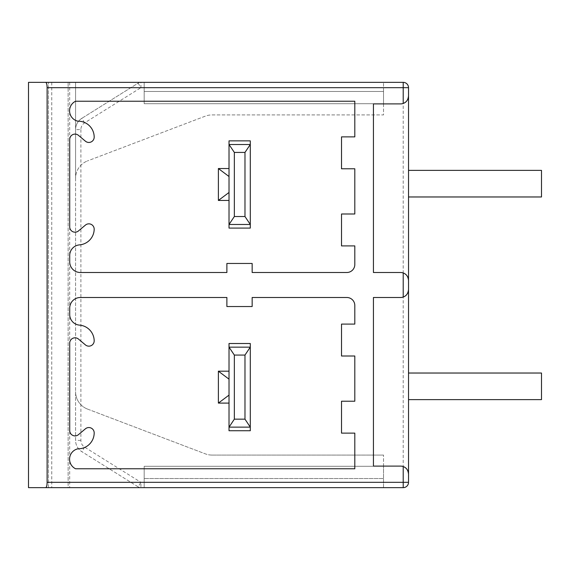 <?xml version="1.0" encoding="UTF-8"?>
<svg xmlns="http://www.w3.org/2000/svg" width="570" height="570" viewBox="0 0 570 570"><rect width="100%" height="100%" fill="white"/><g stroke="black" fill="none" stroke-linecap="round" stroke-linejoin="round"><path stroke-width="0.43" stroke-dasharray="2.85 2.14" d="M51.763 82.351L51.763 487.649L48.443 487.649L48.443 82.351L48.443 487.649L28.5 487.649L28.5 82.351L75.575 82.351L75.575 178.303A18.618 18.618 0 0 1 87.281 161.011A18.618 18.618 0 0 0 75.575 178.303L75.575 129.611A13.295 13.295 0 0 1 81.824 118.339L138.104 83.163A5.322 5.322 0 0 1 140.925 82.351L403.211 82.351A5.322 5.322 0 0 1 408.526 87.673L403.211 87.673L403.211 82.351M144.182 82.351L75.575 82.351L75.575 440.389A13.295 13.295 0 0 0 81.824 451.661A13.295 13.295 0 0 1 75.575 440.389L75.575 129.611A13.295 13.295 0 0 1 81.824 118.339L138.104 83.163A5.322 5.322 0 0 1 140.925 82.351L144.182 82.351L144.182 103.704L144.182 82.351L144.182 103.704L144.182 82.351L383.532 82.351L144.182 82.351M354.811 468.768L354.811 433.129L341.516 433.129L341.516 401.216L354.811 401.216L354.811 356.008L341.516 356.008L341.516 324.095L354.811 324.095L354.811 305.477A7.98 7.98 0 0 0 346.831 297.497L252.154 297.497L252.154 306.539L226.888 306.539L226.888 297.497L80.356 297.497A10.638 10.638 0 0 0 69.718 308.135L69.718 314.519A10.638 10.638 0 0 0 79.558 325.128A15.96 15.96 0 0 1 94.185 340.846A5.322 5.322 0 0 1 85.35 344.836L78.589 339.164A5.322 5.322 0 0 0 69.718 343.126L69.718 430.585A5.322 5.322 0 0 0 78.368 434.732L85.415 428.818A5.322 5.322 0 0 1 94.185 432.865A15.96 15.96 0 0 1 77.848 448.818A10.638 10.638 0 0 0 75.575 468.768L354.811 468.768M229.019 343.511L229.019 371.184L218.381 371.184L218.381 403.097L229.019 403.097L229.019 430.735M250.294 343.511L250.294 430.735M403.211 297.041A7.98 7.98 0 0 1 400.553 297.497L373.428 297.497L373.428 466.103L400.553 466.103A7.98 7.98 0 0 1 403.211 466.559M405.804 468.077A7.98 7.98 0 0 1 407.03 469.424M407.75 470.642A7.98 7.98 0 0 1 408.32 472.259M408.376 472.509A7.98 7.98 0 0 1 408.526 474.083L408.526 289.524M408.312 291.363A7.98 7.98 0 0 1 407.75 292.966M407.123 294.049A7.98 7.98 0 0 1 405.811 295.517M404.55 296.421A7.98 7.98 0 0 1 403.695 296.856M408.376 97.491A7.98 7.98 0 0 0 408.526 95.917L408.526 280.476M408.526 399.62L541.5 399.62L408.526 399.62L408.526 373.029L408.526 399.62L408.526 373.029L408.526 399.62L541.5 399.62L541.5 373.029L541.5 399.62L541.5 373.029L408.526 373.029M408.526 196.971L541.5 196.971L408.526 196.971L408.526 170.38L408.526 196.971L408.526 170.38L408.526 196.971L541.5 196.971L541.5 170.38L541.5 196.971L541.5 170.38L408.526 170.38M408.312 278.637A7.98 7.98 0 0 0 407.75 277.034M407.123 275.951A7.98 7.98 0 0 0 405.811 274.483M404.55 273.579A7.98 7.98 0 0 0 403.695 273.144M403.211 272.959A7.98 7.98 0 0 0 400.553 272.503L373.428 272.503L373.428 103.897L400.553 103.897A7.98 7.98 0 0 0 403.211 103.441M354.811 101.232L354.811 136.871L341.516 136.871L341.516 168.784L354.811 168.784L354.811 213.992L341.516 213.992L341.516 245.905L354.811 245.905L354.811 264.523A7.98 7.98 0 0 1 346.831 272.503L252.154 272.503L252.154 263.461L226.888 263.461L226.888 272.503L80.356 272.503A10.638 10.638 0 0 1 69.718 261.865L69.718 255.481A10.638 10.638 0 0 1 79.558 244.872A15.96 15.96 0 0 0 94.185 229.154A5.322 5.322 0 0 0 85.35 225.164L78.589 230.836A5.322 5.322 0 0 1 69.718 226.874L69.718 139.415A5.322 5.322 0 0 1 78.368 135.268L85.415 141.182A5.322 5.322 0 0 0 94.185 137.135A15.96 15.96 0 0 0 77.848 121.182A10.638 10.638 0 0 1 75.575 101.232L354.811 101.232M229.019 140.861L229.019 168.535L218.381 168.535L218.381 200.448L229.019 200.448L229.019 228.086M250.294 228.086L250.294 140.861M405.804 101.923A7.98 7.98 0 0 0 407.03 100.576M407.75 99.358A7.98 7.98 0 0 0 408.32 97.741M229.019 168.535L229.019 200.448M229.019 144.502L250.294 144.509M229.019 224.48L250.294 224.48M84.638 122.849L81.824 118.339A13.295 13.295 0 0 0 75.575 129.611L80.89 129.611A7.98 7.98 0 0 1 84.638 122.849L140.925 87.673L403.211 87.673L403.211 482.327L408.526 482.327A5.322 5.322 0 0 1 403.211 487.649L140.925 487.649A5.322 5.322 0 0 1 138.104 486.837A5.322 5.322 0 0 0 140.925 487.649L68.122 487.649L68.122 82.351L68.122 487.649L51.763 487.649M80.89 129.611L80.89 440.389A7.98 7.98 0 0 0 84.638 447.151L140.925 482.327L403.211 482.327L403.211 487.649M383.532 103.704L144.182 103.704L383.532 103.704L383.532 114.933L211.947 114.933A18.618 18.618 0 0 0 205.335 116.145L87.281 161.011L205.335 116.145A18.618 18.618 0 0 1 211.947 114.933L383.532 114.933L383.532 91.471L383.532 103.704M383.532 91.471L144.182 91.471L383.532 91.471L383.532 82.351L383.532 91.471M383.532 487.649L144.182 487.649L144.182 466.296L144.182 487.649L144.182 466.296L144.182 487.649L383.532 487.649L383.532 478.529L144.182 478.529L383.532 478.529L383.532 487.649M138.104 486.837L81.824 451.661L138.104 486.837L140.925 482.327L140.925 487.649M87.281 408.989A18.618 18.618 0 0 1 75.575 391.697A18.618 18.618 0 0 0 87.281 408.989L205.335 453.855L87.281 408.989M211.947 455.067A18.618 18.618 0 0 1 205.335 453.855A18.618 18.618 0 0 0 211.947 455.067L383.532 455.067L211.947 455.067M383.532 466.296L383.532 455.067L383.532 466.296L144.182 466.296L383.532 466.296L383.532 478.529L383.532 466.296M229.019 371.184L229.019 403.097M229.019 347.151L250.294 347.151M229.019 427.13L250.294 427.13M138.104 83.163L140.925 87.673L140.925 82.351M80.89 440.389L75.575 440.389M69.683 82.351L69.683 487.649M84.638 447.151L81.824 451.661"/><path stroke-width="0.85" d="M403.211 82.351A5.322 5.322 0 0 1 408.526 87.673L408.526 95.917L408.526 87.673L403.211 87.673L403.211 82.351L28.5 82.351L28.5 487.649L45.621 487.649C46.54 487.428 47.039 485.654 47.111 482.327L403.211 482.327L403.211 487.649A5.322 5.322 0 0 0 408.526 482.327L408.526 289.524A7.98 7.98 0 0 1 408.312 291.363M404.394 102.906A7.98 7.98 0 0 1 403.211 103.441C406.346 102.372 408.113 99.864 408.526 95.917L408.526 280.476C408.12 276.528 406.346 274.02 403.211 272.959A7.98 7.98 0 0 0 400.553 272.503L373.428 272.503L373.428 103.897L400.553 103.897A7.98 7.98 0 0 0 403.211 103.441L403.211 87.673L47.111 87.673C47.039 84.346 46.54 82.572 45.621 82.351M47.111 87.673L47.111 482.327M404.394 467.094A7.98 7.98 0 0 0 403.211 466.559L403.211 482.327L408.526 482.327L408.526 474.083C408.113 470.136 406.346 467.628 403.211 466.559A7.98 7.98 0 0 0 400.553 466.103L373.428 466.103L373.428 297.497L400.553 297.497A7.98 7.98 0 0 0 403.211 297.041C406.346 295.98 408.12 293.472 408.526 289.524L408.526 280.476L408.526 289.524M354.811 101.232L354.811 136.871L341.516 136.871L341.516 168.784L354.811 168.784L354.811 213.992L341.516 213.992L341.516 245.905L354.811 245.905L354.811 264.523A7.98 7.98 0 0 1 346.831 272.503L252.154 272.503L252.154 263.461L226.888 263.461L226.888 272.503L80.356 272.503A10.638 10.638 0 0 1 69.718 261.865L69.718 255.481A10.638 10.638 0 0 1 79.558 244.872A15.96 15.96 0 0 0 94.185 229.154A5.322 5.322 0 0 0 85.35 225.164L78.589 230.836A5.322 5.322 0 0 1 69.718 226.874L69.718 139.415A5.322 5.322 0 0 1 78.368 135.268L85.415 141.182A5.322 5.322 0 0 0 94.185 137.135A15.96 15.96 0 0 0 77.848 121.182A10.638 10.638 0 0 1 75.575 101.232L354.811 101.232M354.811 468.768L354.811 433.129L341.516 433.129L341.516 401.216L354.811 401.216L354.811 356.008L341.516 356.008L341.516 324.095L354.811 324.095L354.811 305.477A7.98 7.98 0 0 0 346.831 297.497L252.154 297.497L252.154 306.539L226.888 306.539L226.888 297.497L80.356 297.497A10.638 10.638 0 0 0 69.718 308.135L69.718 314.519A10.638 10.638 0 0 0 79.558 325.128A15.96 15.96 0 0 1 94.185 340.846A5.322 5.322 0 0 1 85.35 344.836L78.589 339.164A5.322 5.322 0 0 0 69.718 343.126L69.718 430.585A5.322 5.322 0 0 0 78.368 434.732L85.415 428.818A5.322 5.322 0 0 1 94.185 432.865A15.96 15.96 0 0 1 77.848 448.818A10.638 10.638 0 0 0 75.575 468.768L354.811 468.768M250.294 427.13L250.294 430.735L229.019 430.735L229.019 347.151L234.341 355.074L244.979 355.074L244.979 419.164L250.294 427.13L250.294 343.511L229.019 343.511L229.019 347.151L250.294 347.151M404.55 467.179A7.98 7.98 0 0 1 405.804 468.077M407.03 469.424A7.98 7.98 0 0 1 407.75 470.642M407.75 292.966A7.98 7.98 0 0 1 407.123 294.049M405.811 295.517A7.98 7.98 0 0 1 404.55 296.421M403.695 296.856A7.98 7.98 0 0 1 403.211 297.041L403.211 272.959A7.98 7.98 0 0 1 403.695 273.144M408.526 280.476A7.98 7.98 0 0 0 408.312 278.637M407.75 277.034A7.98 7.98 0 0 0 407.123 275.951M405.811 274.483A7.98 7.98 0 0 0 404.55 273.579M234.341 152.425L234.341 216.522L229.019 224.48L229.019 228.086L250.294 228.086L250.294 224.48L244.979 216.522L244.979 152.425L250.294 144.502L250.294 140.861L229.019 140.861L229.019 144.502L234.341 152.425L244.979 152.425M404.55 102.821A7.98 7.98 0 0 0 405.804 101.923M407.03 100.576A7.98 7.98 0 0 0 407.75 99.358M229.019 192.468L218.381 200.448L229.019 200.448M229.019 168.535L218.381 168.535L218.381 200.448M218.381 168.535L229.019 176.515M229.019 224.48L229.019 144.502L250.266 144.502M250.294 144.502L250.294 224.48M229.055 224.48L250.259 224.48M234.341 216.522L244.979 216.522M45.621 487.649L403.211 487.649M408.526 399.62L541.5 399.62L541.5 373.029L408.526 373.029M408.526 196.971L541.5 196.971L541.5 170.38L408.526 170.38M229.019 395.117L218.381 403.097L229.019 403.097M229.019 371.184L218.381 371.184L218.381 403.097M218.381 371.184L229.019 379.164M244.979 355.074L250.266 347.151M244.979 419.164L234.341 419.164L229.055 427.13L250.259 427.13M234.341 419.164L234.341 355.074"/></g></svg>

